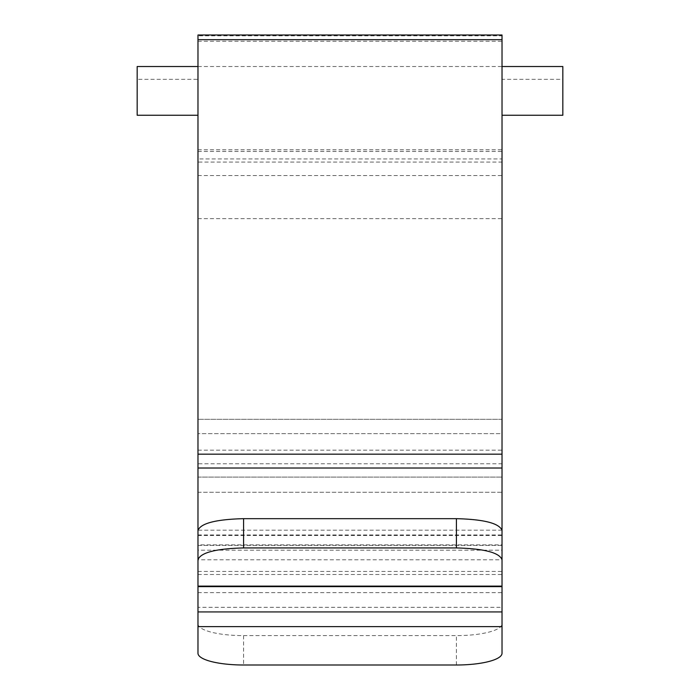 <?xml version="1.0" encoding="UTF-8"?>
<svg xmlns="http://www.w3.org/2000/svg" width="700" height="700" viewBox="0 0 700 700"><rect width="100%" height="100%" fill="white"/><g stroke="black" fill="none" stroke-linecap="round" stroke-linejoin="round"><path stroke-width="0.53" stroke-dasharray="3.5 2.62" d="M197.977 653.258L197.977 149.809L197.977 492.284L502.023 492.284L502.023 433.641L502.023 492.284L197.977 492.284L197.977 66.526L197.977 115.255L197.977 79.328L137.165 79.328L137.165 115.255M137.165 66.526L137.165 79.328M197.977 79.328L197.977 35M197.977 175.543L502.023 175.543L502.023 419.309L502.023 66.526L502.023 79.328L562.835 79.328L562.835 66.526M562.835 115.255L562.835 79.328M502.023 79.328L502.023 94.176L502.023 66.526L197.977 66.526M197.977 530.407L197.977 545.396L197.977 544.88L502.023 544.88L502.023 545.396L502.023 530.407M197.977 571.419L502.023 571.419L502.023 586.626L502.023 559.799L197.977 559.799L197.977 586.626L197.977 559.799M502.023 571.419L502.023 550.183L197.977 550.183M197.977 535.491L502.023 535.491L502.023 534.975L502.023 550.183M502.023 535.491L502.023 559.799M197.977 623.875A45.605 11.742 180 0 0 243.582 635.617L456.418 635.617A45.605 11.742 180 0 0 502.023 623.875L502.023 653.258M502.023 623.875L502.023 607.311L197.977 607.311M197.977 592.62L502.023 592.62L502.023 607.311M502.023 592.62L502.023 463.776L197.977 463.776M197.977 450.161L502.023 450.161L502.023 463.776M502.023 450.161L502.023 162.059L197.977 162.059M197.977 151.48L502.023 151.48L502.023 149.809L502.023 162.059M502.023 151.48L502.023 158.926L197.977 158.926M502.023 175.543L502.023 158.926M502.023 433.641L502.023 419.309L502.023 433.641L197.977 433.641L502.023 433.641M502.023 35L502.023 35.814L197.977 35.814M197.977 41.274L502.023 41.274L502.023 35.814M502.023 41.274L502.023 66.526M197.977 477.085L502.023 477.085L197.977 477.085M502.023 419.309L197.977 419.309L502.023 419.309M197.977 218.645L502.023 218.645M502.014 530.189L197.986 530.189M197.977 574.49L502.023 574.49M456.418 665L456.418 635.617M243.582 635.617L243.582 665M197.977 149.809L502.023 149.809M197.977 545.396L502.023 545.396M197.977 534.975L502.023 534.975"/><path stroke-width="1.05" d="M197.977 39.672L502.023 39.672L502.023 35L197.977 35L197.977 66.526L137.165 66.526L137.165 115.255L197.977 115.255M502.023 115.255L562.835 115.255L562.835 66.526L502.023 66.526L502.023 454.169L197.977 454.169L197.977 544.88M197.977 468.02L502.023 468.02L502.023 454.169M502.023 468.02L502.023 544.88M502.023 559.676L502.023 530.407C499.266 523.285 484.067 519.374 456.418 518.665L456.418 547.934C484.067 548.642 499.266 552.554 502.023 559.676L502.023 586.11L197.977 586.11L197.977 653.258A45.605 11.742 0 0 0 243.582 665L456.418 665A45.605 11.742 -0 0 0 502.023 653.258L502.023 611.931L197.977 611.931M197.977 586.626L502.023 586.626L502.023 586.11M502.023 586.626L502.023 611.931M197.977 559.676C200.734 552.554 215.933 548.642 243.582 547.934L243.582 518.665C215.933 519.374 200.734 523.285 197.977 530.407L197.977 586.11M197.977 66.526L197.977 454.169M243.582 518.665L456.418 518.665M243.582 547.934L456.418 547.934M502.023 39.672L502.023 66.526M197.977 626.622L502.023 626.622"/></g></svg>
